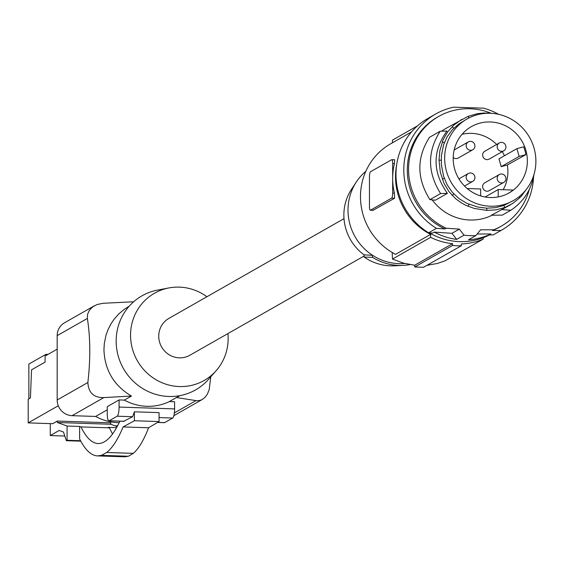 <?xml version="1.0" encoding="UTF-8"?>
<svg xmlns="http://www.w3.org/2000/svg" width="564" height="564" viewBox="0 0 564 564"><rect width="100%" height="100%" fill="white"/><g stroke="black" fill="none" stroke-linecap="round" stroke-linejoin="round"><path stroke-width="0.85" d="M227.912 333.585A50.189 48.335 -119.7 0 1 216.09 370.774A50.189 48.335 -119.7 0 1 179.352 386.551A50.189 48.335 -119.7 0 1 130.841 340.6A50.189 48.335 -119.7 0 1 168.904 287.936A50.189 48.335 -119.7 0 1 179.352 287.125A50.189 48.335 -119.7 0 1 206.925 296.734M364.118 256L189.849 355.264A21.199 20.417 -119.7 0 1 169.144 354.749A21.199 20.417 -119.7 0 1 158.738 336.165A21.199 20.417 -119.7 0 1 168.862 318.42L343.998 218.656M168.904 287.936L157.525 290.1A54.137 52.135 60.3 0 0 116.473 346.902A54.137 52.135 60.3 0 0 168.798 396.478A54.137 52.135 60.3 0 0 208.426 379.452L216.09 370.774M119.187 422.676A51.43 49.526 -119.7 0 1 95.626 416.451L72.086 415.675A15.341 14.77 -119.7 0 1 57.175 399.989L87.864 382.512C88.47 392.784 93.793 397.81 103.832 397.592L131.426 396.055C113.872 385.586 104.707 370.118 103.945 349.666L104.319 343.441L105.99 335.298L108.091 329.496L110.882 324.011L114.337 318.921L119.096 313.633L124.581 309.114L129.198 306.224M87.864 382.512C90.571 359.197 90.409 337.836 87.378 318.441L87.547 314.352L89.38 310.242L92.785 306.809L97.078 304.539L103.085 303.284L133.661 301.775M94.322 305.815L64.493 322.805A15.341 14.77 60.3 0 0 57.175 335.643L57.175 399.989M210.781 376.787L209.202 389.654L207.355 394.194L205.042 397.31L202.335 399.446L173.881 415.654M180.106 395.597L176.454 397.542L196.928 400.757L200.107 400.405L202.286 399.474M107.266 409.824L95.626 416.451M123.77 421.252L132.632 416.711L117.185 416.204L109.162 420.772A8.122 1.882 91.9 0 1 108.894 420.843A8.122 1.882 91.9 0 1 107.266 413.807L107.266 406.658L119.082 399.925L124.334 400.102L131.426 396.055M176.454 397.542L169.362 401.582A51.43 49.526 -119.7 0 1 124.334 400.102M157.694 422.373L164.688 422.605L172.711 418.037A8.122 1.882 -88.1 0 0 174.607 408.907L174.607 401.758L169.362 401.582M164.688 422.605A8.122 1.882 91.9 0 1 164.42 422.676A8.122 1.882 91.9 0 1 164.159 422.584M132.632 416.711L134.38 411.812L134.38 420.744L123.121 426.927C117.897 439.434 112.419 447.95 106.695 452.483L101.45 455.359L97.586 455.909C91.135 455.606 85.143 449.931 79.609 438.891L79.609 426.44L67.074 426.024L67.074 440.287L80.56 440.731M117.185 416.204A8.122 1.882 -88.1 0 0 119.082 407.074L119.082 399.925M45.966 355.574L45.966 354.312L28.863 364.055L28.863 398.826M57.359 421.054L110.784 422.817L110.784 424.262L57.359 422.506L57.359 421.054L52.72 423.698L28.2 422.887L28.2 399.206L30.414 397.944L31.556 369.815L45.085 362.109L45.085 356.074L57.175 349.186M48.053 354.382L45.966 354.312M67.074 440.287L66.362 440.695L63.45 432.01L59.192 430.466L50.266 435.549L50.266 423.62M57.359 422.506L67.074 426.024M66.362 440.695L80.793 441.168M117.185 426.588L110.784 424.262M50.266 435.549L64.797 436.028M114.873 425.749L117.587 425.841M112.546 434.012L109.388 427.85L108.126 427.378L116.593 427.66M134.38 411.812L159.062 412.622L159.062 421.562L134.38 420.744M97.586 455.909L124.848 456.805L128.437 456.248L133.315 453.357C138.638 448.817 143.728 440.287 148.593 427.766L159.062 421.562M79.609 426.44L80.969 426.92C86.229 437.706 91.946 443.248 98.115 443.544C105.588 443.621 112.842 436.176 119.878 421.209M133.315 453.357L106.695 452.483M128.437 456.248L101.45 455.359M148.593 427.766L123.121 426.927M80.969 426.92L109.388 427.85M28.2 422.887L58.275 405.756M365.839 171.294A52.332 50.393 60.3 0 0 356.377 181.904L351.534 189.243A47.898 46.128 60.3 0 0 364.118 254.886L364.118 257.036A49.703 47.87 60.3 0 0 394.271 265.813L403.056 265.39A54.137 52.135 60.3 0 0 409.936 264.594M404.769 263.48A52.332 50.393 -119.7 0 1 398.875 263.635A52.332 50.393 -119.7 0 1 372.564 255.295L372.564 257.374A54.137 52.135 60.3 0 0 403.056 265.39M372.564 257.374L364.118 257.036M411.509 131.92L390.626 143.82A63.154 60.82 60.3 0 0 360.544 199.522A63.154 60.82 60.3 0 0 395.568 254.35L430.607 234.391L430.607 237.345L392.488 259.059A315.777 73.179 -88.1 0 1 392.191 252.475M452.539 245.474L414.773 266.983A315.777 73.179 -88.1 0 1 414.681 265.242L452.539 243.676L452.539 245.474A67.666 65.17 60.3 0 0 461.31 245.763L461.31 243.972A65.861 63.429 60.3 0 0 483.242 239.08L483.242 237.684M483.242 239.08L445.116 260.801L437.29 263.48L426.99 265.306M414.773 266.983L423.55 267.273L461.31 245.763M414.681 265.242L403.373 263.106L392.488 259.059M392.368 142.826A315.777 73.179 91.9 0 1 392.488 140.105L417.501 125.857M391.769 159.683L394.722 159.781L394.405 163.645A63.154 60.82 60.3 0 0 392.671 178.337A63.154 60.82 60.3 0 0 394.405 193.135L392.671 193.078A4.512 1.043 -88.1 0 1 391.62 198.147L370.506 210.175A4.512 1.043 91.9 0 1 370.358 210.217A4.512 1.043 91.9 0 1 369.455 206.304L369.455 176.814A4.512 1.043 -88.1 0 1 370.506 171.745L391.62 159.718A4.512 1.043 91.9 0 1 391.769 159.683A4.512 1.043 91.9 0 1 392.671 163.588L392.671 193.078M373.128 210.259L394.589 198.246L394.405 193.135M396.682 164.66A63.154 60.82 60.3 0 0 430.607 234.391M452.539 243.676A65.861 63.429 -119.7 0 1 430.607 237.345M489.397 234.941A64.959 62.562 -119.7 0 1 459.477 241.632A64.959 62.562 -119.7 0 1 429.366 232.854M490.877 233.975L489.185 234.941L493.155 234.927L500.966 230.479L492.457 230.5L493.719 229.781L480.577 229.816L475.882 235.569L468.494 239.778A64.959 62.562 -119.7 0 0 490.877 233.975L477.151 234.011M475.882 235.569A64.959 62.562 -119.7 0 1 469.967 235.653A64.959 62.562 -119.7 0 1 464.045 235.181L459.35 229.118L446.209 228.216L444.947 228.935L436.437 228.349A66.763 64.296 60.3 0 1 435.655 114.02A66.763 64.296 60.3 0 1 453.71 107.188L483.686 108.175A66.763 64.296 60.3 0 1 498.618 114.323M500.966 230.479A66.763 64.296 60.3 0 0 501.741 230.041A66.763 64.296 60.3 0 0 533.551 177.018M492.457 230.5A63.154 60.82 60.3 0 0 499.958 226.911L501.227 226.185A63.154 60.82 60.3 0 0 529.265 189.49M491.195 113.308A63.154 60.82 60.3 0 0 438.707 116.431L437.438 117.15A63.154 60.82 60.3 0 0 407.441 174.29A63.154 60.82 60.3 0 0 444.947 228.935M493.719 229.781A63.154 60.82 60.3 0 0 501.227 226.185M438.707 116.431A63.154 60.82 60.3 0 0 408.71 173.564A63.154 60.82 60.3 0 0 446.209 228.216M492.104 215.208A49.174 47.355 -119.7 0 1 457.594 217.951A49.174 47.355 -119.7 0 1 432.165 199.882M441.556 131.2A49.174 47.355 -119.7 0 1 445.63 128.585L468.134 116.325L477.363 113.688L484.455 112.983L486.817 113.286M518.993 196.794L519.846 197.71L521.474 196.018L528.017 187.086M519.846 197.71L512.662 203.498L504.724 207.531L496.094 209.836L486.817 210.414L474.282 208.44L465.913 205.352L461.641 203.054L455.747 198.81L449.092 191.802L444.079 183.568L440.308 172.133L439.011 160.134L439.849 150.673L443.114 139.752L447.675 131.87L453.949 124.996L461.86 119.342M533.967 174.53L534.009 174.544C531.267 189.864 523.547 201.764 510.843 210.245L502.27 215.124L491.47 215.208L510.533 204.788M467.055 118.976L458.955 123.876L452.257 129.826L447.055 136.911L443.579 144.786L441.393 155.657L441.393 164.808L443.579 176.137L447.055 184.632L452.257 192.225L458.955 198.563L466.858 203.357L477.779 207.044L486.802 208.194L495.65 207.637L503.885 205.444L513.494 200.509A46.918 45.183 60.3 0 0 522.532 193.663A46.918 45.183 60.3 0 0 526.318 132.441A46.918 45.183 60.3 0 0 467.055 118.976A46.918 45.183 60.3 0 0 458.024 125.814A46.918 45.183 60.3 0 0 454.231 187.036A46.918 45.183 60.3 0 0 513.494 200.509M486.802 208.194L486.817 210.414M453.808 193.938L452.236 195.475M441.189 160.218L439.011 160.134M453.808 128.218L452.236 126.597M486.817 113.004L490.497 113.272M464.052 132.159A38.14 36.738 60.3 0 0 460.626 181.453A38.14 36.738 60.3 0 0 508.15 193.438A38.14 36.738 60.3 0 0 516.497 187.318A38.14 36.738 60.3 0 0 519.218 137.073A38.14 36.738 60.3 0 0 470.411 127.182A38.14 36.738 60.3 0 0 464.052 132.159M504.435 155.749A37.443 36.061 60.3 0 0 502.263 151.645M496.651 144.462A37.443 36.061 60.3 0 0 462.043 134.31M503.187 189.723A37.443 36.061 60.3 0 0 507.311 165.005L525.881 154.621A38.112 36.702 60.3 0 0 523.639 146.83L516.906 148.642L498.964 158.858L501.206 166.648L507.311 165.005M499.33 174.537L484.765 182.828A4.512 4.343 60.3 0 0 487 191.217A4.512 4.343 60.3 0 0 489.228 190.667L503.793 182.376A4.512 4.343 60.3 0 0 501.558 173.987A4.512 4.343 60.3 0 0 497.328 179.493A4.512 4.343 60.3 0 0 503.793 182.376M499.33 142.939L484.765 151.237A4.512 4.343 60.3 0 0 487 159.619A4.512 4.343 60.3 0 0 489.228 159.076L503.793 150.778A4.512 4.343 60.3 0 0 501.558 142.389A4.512 4.343 60.3 0 0 497.328 147.895A4.512 4.343 60.3 0 0 503.793 150.778M453.202 157.497A4.512 4.343 60.3 0 0 458.215 158.047L472.78 149.756A4.512 4.343 60.3 0 0 470.545 141.367A4.512 4.343 60.3 0 0 466.315 146.873A4.512 4.343 60.3 0 0 472.78 149.756M470.545 181.897A4.512 4.343 60.3 0 0 474.775 176.391A4.512 4.343 60.3 0 0 468.317 173.515A4.512 4.343 60.3 0 0 470.545 181.897M467.175 188.531L480.662 188.975L480.662 195.912M498.202 196.914L498.202 189.553L513.099 190.047A38.112 36.702 60.3 0 1 507.72 193.656M485.153 196.991L498.202 189.553M525.881 154.621L519.148 156.425L516.906 148.642M519.148 156.425L501.206 166.648M501.382 209.561L510.843 210.245M429.909 199.642L435.366 200.213L447.393 193.36L440.597 193.558L429.909 199.642C416.655 178.435 416.514 157.666 429.493 137.32L440.181 131.236C427.202 151.575 427.343 172.351 440.597 193.558M447.393 193.36C432.447 172.112 432.292 151.349 446.928 131.067L440.181 131.236M493.155 234.927A66.763 64.296 60.3 0 0 493.937 234.49L501.741 230.041M435.655 114.02L427.843 118.468A66.763 64.296 60.3 0 0 428.626 232.798L436.437 228.349M459.35 229.118L451.961 233.32L434.28 232.107L432.595 233.073L428.626 232.798M464.045 235.181L456.664 239.383L451.961 233.32M456.664 239.383A64.959 62.562 -119.7 0 1 434.28 232.107M356.377 181.904A52.332 50.393 60.3 0 0 372.564 255.295L364.118 254.886M57.175 335.643L87.378 318.441M174.375 412.911L195.941 400.63M72.086 415.675L103.832 397.592M109.162 420.772L124.32 421.273M172.711 418.037L159.062 417.586M174.607 408.907L119.082 407.074M373.474 210.273L370.506 210.175M394.589 198.246L391.62 198.147M394.405 163.645L392.671 163.588M394.589 159.816L391.909 159.732M503.885 205.444L504.724 207.531M468.973 204.288L468.134 206.325M444.291 178.323L442.261 179.112M444.291 142.755L442.261 141.832M468.818 118.024L468.134 116.325M108.894 420.843L124.045 421.343M157.567 422.45L164.42 422.676M370.358 210.217L373.312 210.309M464.51 186.064L472.78 181.354M458.913 178.866L468.317 173.515M454.161 149.982L468.317 141.917"/></g></svg>
